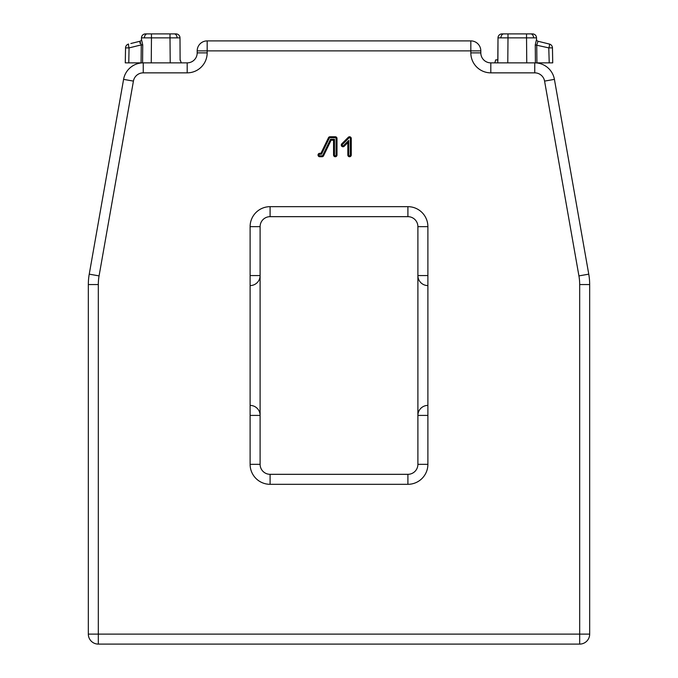 <?xml version="1.0" encoding="UTF-8"?>
<svg xmlns="http://www.w3.org/2000/svg" width="678" height="678" viewBox="0 0 678 678"><rect width="100%" height="100%" fill="white"/><g stroke="black" fill="none" stroke-linecap="round" stroke-linejoin="round"><path stroke-width="1.02" d="M495.711 59.867L494.796 62.859L495.711 59.867L497.822 59.867M427.886 285.574A9.984 9.984 0 0 1 417.894 275.582L427.886 275.582L427.886 464.337A19.976 19.976 0 0 1 407.91 484.312L270.09 484.312L270.09 474.32A9.984 9.984 0 0 1 260.106 464.337A9.984 9.984 0 0 0 270.09 474.32L407.91 474.32A9.984 9.984 0 0 0 417.894 464.337L417.894 415.402A9.984 9.984 0 0 1 427.886 405.41M348.746 155.025A0.805 0.805 0 0 0 349.543 155.821A0.805 0.805 0 0 0 350.348 155.025L350.348 138.482A0.805 0.805 0 0 0 348.975 137.914L342.424 144.465A0.805 0.805 0 0 0 342.424 145.601A0.805 0.805 0 0 0 343.56 145.601L348.746 140.422L348.746 155.025L347.831 155.025A1.72 1.72 0 0 0 349.543 156.737A1.72 1.72 0 0 0 351.263 155.025L351.263 138.482A1.72 1.72 0 0 0 348.331 137.27L341.78 143.821A1.72 1.72 0 0 0 341.78 146.253A1.72 1.72 0 0 0 344.212 146.253L347.831 142.626L347.831 155.025M348.746 140.422L347.831 142.626M250.114 405.41A9.984 9.984 0 0 1 260.106 415.402L260.106 275.582A9.984 9.984 0 0 1 250.114 285.574M427.886 415.402L417.894 415.402L417.894 226.647A9.984 9.984 0 0 0 407.91 216.663L270.09 216.663A9.984 9.984 0 0 0 260.106 226.647L260.106 275.582L250.114 275.582L250.114 415.402L260.106 415.402L260.106 464.337L250.114 464.337L250.114 415.402M526.755 62.859L526.535 37.858L508 37.858L507.78 62.859L534.747 62.859C538.485 63.088 538.485 63.088 534.747 62.859A19.976 19.976 0 0 1 554.418 79.368A19.976 19.976 0 0 0 534.747 62.859A19.976 19.976 0 0 1 554.418 79.368L588.758 274.158A59.918 59.918 0 0 1 589.674 284.565L589.674 634.116A9.984 9.984 0 0 1 579.682 644.1L98.318 644.1A9.984 9.984 0 0 1 88.326 634.116L88.326 284.565A59.918 59.918 0 0 1 89.242 274.158L123.582 79.368A19.976 19.976 0 0 1 143.253 62.859A19.976 19.976 0 0 0 123.582 79.368A19.976 19.976 0 0 1 143.253 62.859L187.196 62.859A9.984 9.984 0 0 0 197.188 52.876L197.188 50.875A9.984 9.984 0 0 1 207.171 40.892L470.829 40.892A9.984 9.984 0 0 1 480.812 50.875L480.812 52.876A9.984 9.984 0 0 0 490.804 62.859A9.984 9.984 0 0 1 480.812 52.876A9.984 9.984 0 0 0 490.804 62.859L507.78 62.859L497.788 62.859L498.008 37.858A3.992 3.992 0 0 1 502.008 33.9L532.527 33.9A3.992 3.992 0 0 1 536.518 37.858L526.535 37.858L526.535 33.9L508 33.9L508 37.858L498.008 37.858L497.889 60.308M180.179 59.867L181.289 62.859M88.326 284.565L98.318 284.565L98.318 634.116L88.326 634.116A9.984 9.984 0 0 0 98.318 644.1L98.318 634.116L579.682 634.116L579.682 284.565A49.935 49.935 0 0 0 578.927 275.895L544.578 81.106A9.984 9.984 0 0 0 534.747 72.851L490.804 72.851A19.976 19.976 0 0 1 470.829 52.876L480.812 52.876M470.829 52.876L470.829 50.875L207.171 50.875L207.171 52.876A19.976 19.976 0 0 1 187.196 72.851L143.253 72.851L143.253 62.859C139.515 63.088 139.515 63.088 143.253 62.859L143.219 62.859M322.745 155.372L330.517 139.287L334.483 139.287L334.483 155.025A0.805 0.805 0 0 0 335.288 155.821A0.805 0.805 0 0 0 336.085 155.025L336.085 138.482A0.805 0.805 0 0 0 335.288 137.685L330.008 137.685A0.805 0.805 0 0 0 329.288 138.134L321.516 154.22L319.745 154.22A0.805 0.805 0 0 0 318.94 155.025A0.805 0.805 0 0 0 319.745 155.821L322.025 155.821A0.805 0.805 0 0 0 322.745 155.372L323.567 155.771L331.093 140.202L333.568 140.202L333.568 155.025A1.72 1.72 0 0 0 335.288 156.737A1.72 1.72 0 0 0 337 155.025L337 138.482A1.72 1.72 0 0 0 335.288 136.761L330.008 136.761A1.72 1.72 0 0 0 328.466 137.736L320.948 153.304L319.745 153.304A1.72 1.72 0 0 0 318.024 155.025A1.72 1.72 0 0 0 319.745 156.737L322.025 156.737A1.72 1.72 0 0 0 323.567 155.771M321.516 154.22L320.948 153.304M334.483 139.287L333.568 140.202M330.517 139.287L331.093 140.202M250.114 275.582L250.114 226.647L260.106 226.647A9.984 9.984 0 0 1 270.09 216.663L270.09 206.671L407.91 206.671A19.976 19.976 0 0 1 427.886 226.647L427.886 275.582M130.854 43.511L139.948 41.265A2 2 -179.5 0 0 141.465 39.341L141.482 37.858L141.465 39.341L141.482 37.858L151.465 37.858L151.245 62.859L144.321 62.859M141.482 37.858A3.992 3.992 0 0 1 145.473 33.9L175.992 33.9A3.992 3.992 0 0 1 179.992 37.858L180.111 60.308M180.212 62.859L170.22 62.859L170 37.858L179.992 37.858A3.992 3.992 0 0 0 175.992 33.9M151.465 33.9L170 33.9L170 37.858L151.465 37.858L151.465 33.9M139.888 43.248L139.956 42.417M127.803 47.85L129.295 47.867M125.277 62.859L125.54 47.875L129.049 47.909L128.778 62.859L125.32 62.859M125.54 47.875A3.992 3.992 0 0 1 128.574 44.07A3.992 3.992 0 0 0 125.54 47.875A3.992 3.992 0 0 1 128.574 44.07A3.992 0.466 76.1 0 0 129.049 47.909L141.253 44.892L139.948 41.265L139.312 41.417M141.465 39.341A2 2 0 0 1 139.948 41.265L139.948 41.265A2 2 0 0 0 141.465 39.341L142.736 44.901L142.583 62.859L141.092 62.859L141.253 44.892L142.736 44.901M128.778 62.859L141.092 62.859M536.518 37.858L536.535 39.341A2 2 0 0 0 538.052 41.265L549.426 44.07A3.992 3.992 0 0 1 552.46 47.875L552.723 62.859L549.222 62.859L548.773 47.867L552.46 47.875A3.992 3.992 0 0 0 549.426 44.07A3.992 3.992 0 0 1 552.46 47.875A3.992 3.992 0 0 0 549.426 44.07L547.146 43.511M536.535 39.341A2 2 0 0 0 538.052 41.265L536.747 44.892L536.908 62.859L534.747 62.859L535.417 62.859L535.264 44.901L536.535 39.341A2 2 179.5 0 0 538.052 41.265L538.213 41.299M535.264 44.901L548.951 47.909A3.992 0.466 -76.1 0 0 549.426 44.07A3.992 3.992 0 0 1 552.46 47.875M549.222 62.859L536.908 62.859M550.197 47.85L548.773 47.867M497.533 59.867L497.805 60.969M343.56 145.601L344.212 146.253M342.424 144.465L341.78 143.821M348.975 137.914L348.331 137.27M350.348 138.482L351.263 138.482M350.348 155.025L351.263 155.025M427.886 226.647L417.894 226.647M427.886 464.337L417.894 464.337M407.91 484.312L407.91 474.32M270.09 484.312A19.976 19.976 0 0 1 250.114 464.337M579.682 644.1L579.682 634.116L589.674 634.116A9.984 9.984 0 0 1 579.682 644.1M143.253 72.851A9.984 9.984 0 0 0 133.422 81.106L99.073 275.895L89.242 274.158M99.073 275.895A49.935 49.935 0 0 0 98.318 284.565M578.927 275.895L588.758 274.158A59.918 59.918 0 0 1 589.674 284.565L579.682 284.565M470.829 40.892A9.984 9.984 0 0 1 480.812 50.875L470.829 50.875L470.829 40.892M197.188 50.875A9.984 9.984 0 0 1 207.171 40.892L207.171 50.875L197.188 50.875M187.196 72.851L187.196 62.859A9.984 9.984 0 0 0 197.188 52.876L207.171 52.876M554.418 79.368L544.578 81.106M534.747 62.859L534.747 72.851M490.804 62.859L490.804 72.851M133.422 81.106L123.582 79.368M322.025 155.821L322.025 156.737M319.745 155.821L319.745 156.737M319.745 154.22L319.745 153.304M329.288 138.134L328.466 137.736M330.008 137.685L330.008 136.761M335.288 137.685L335.288 136.761M336.085 138.482L337 138.482M336.085 155.025L337 155.025M334.483 155.025L333.568 155.025M250.114 226.647A19.976 19.976 0 0 1 270.09 206.671M407.91 206.671L407.91 216.663M260.106 226.647A9.984 9.984 0 0 1 270.09 216.663M144.406 37.849A3.992 2.822 -90 0 1 147.228 33.9M177.068 37.849A3.992 2.822 -90 0 0 174.238 33.9M533.594 37.849A3.992 2.822 -90 0 0 530.772 33.9M500.932 37.849A3.992 2.822 -90 0 1 503.762 33.9"/></g></svg>
